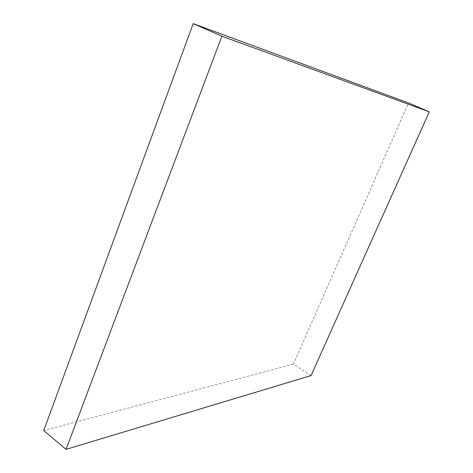 <?xml version="1.0" encoding="UTF-8"?>
<svg xmlns="http://www.w3.org/2000/svg" width="473" height="473" viewBox="0 0 473 473"><rect width="100%" height="100%" fill="white"/><g stroke="black" fill="none" stroke-linecap="round" stroke-linejoin="round"><path stroke-width="0.35" stroke-dasharray="2.37 1.77" d="M311.068 375.592L293.366 364.157L408.501 102.96M293.366 364.157L43.717 430.566"/><path stroke-width="0.71" d="M193.185 23.65L43.717 430.566L66.06 449.35L221.872 36.196L429.283 111.847L408.501 102.96L193.185 23.65L221.872 36.196M66.06 449.35L311.068 375.592L429.283 111.847"/></g></svg>
